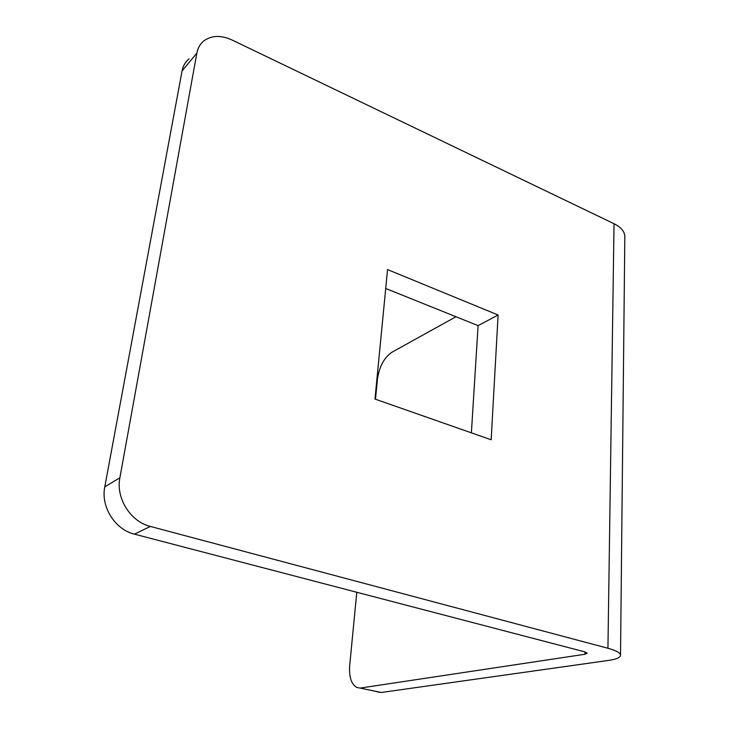 <?xml version="1.0" encoding="UTF-8"?>
<svg xmlns="http://www.w3.org/2000/svg" width="729" height="729" viewBox="0 0 729 729"><rect width="100%" height="100%" fill="white"/><g stroke="black" fill="none" stroke-linecap="round" stroke-linejoin="round"><path stroke-width="1.09" d="M377.066 691.839L381.285 692.477L608.624 660.401C616.67 659.226 620.634 657.403 620.516 654.952C620.024 652.655 615.832 650.423 607.94 648.263L150.347 526.438C130.5 521.672 115.711 498.107 119.884 477.777L196.857 53.126C197.832 47.959 200.183 43.868 203.901 40.86C211.62 35.293 221.024 35.019 232.114 40.031L614.037 223.721C620.835 227.111 624.425 231.248 624.826 236.132L624.808 237.39M381.285 692.477L356.636 687.365C351.223 684.021 348.909 676.749 349.692 665.559L356.791 592.267M455.971 316.732L391.892 352.253C384.137 357.675 379.326 366.614 377.44 379.071L375.49 399.237M360.782 687.985L584.986 654.25L587.228 653.175L584.649 651.826L134.437 534.147L150.347 526.438M189.048 58.858C185.376 61.847 183.043 65.883 182.059 70.968L104.785 486.844C100.611 506.673 115.009 529.573 134.437 534.147M498.107 315.01L491.164 439.769L374.979 399.064L387.546 269.575L498.107 315.01L478.096 325.635L385.714 288.484M471.39 432.844L478.096 325.635M584.986 654.25L585.032 651.936M182.059 70.968L196.857 53.126M607.94 648.263L614.037 223.721M119.884 477.777L104.785 486.844M620.516 654.952L624.826 236.132"/></g></svg>
